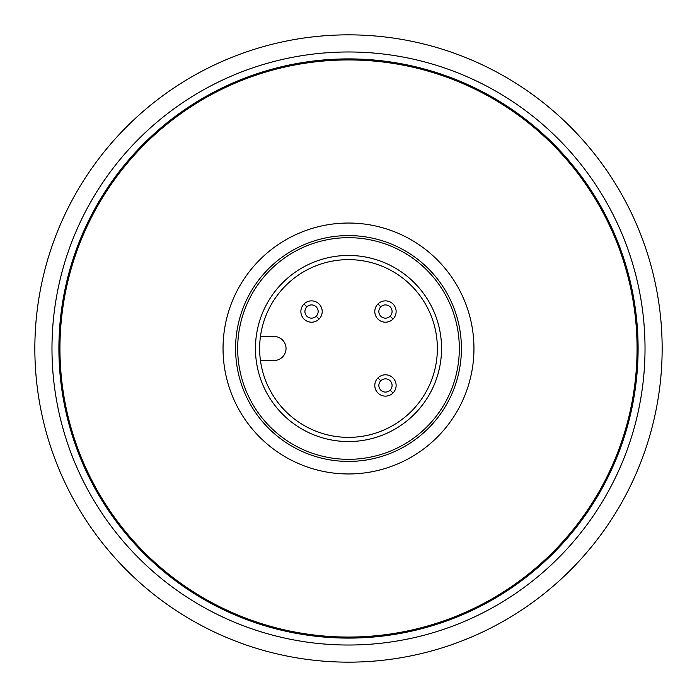 <?xml version="1.0" encoding="UTF-8"?>
<svg xmlns="http://www.w3.org/2000/svg" width="697" height="697" viewBox="0 0 697 697"><rect width="100%" height="100%" fill="white"/><g stroke="black" fill="none" stroke-linecap="round" stroke-linejoin="round"><path stroke-width="1.05" d="M348.5 459.323A110.823 110.823 0 0 0 459.323 348.5A110.823 110.823 0 0 0 348.5 237.677A110.823 110.823 0 0 0 237.677 348.5A110.823 110.823 0 0 0 348.5 459.323M348.5 441.549A93.049 93.049 0 0 0 441.549 348.5A93.049 93.049 0 0 0 348.5 255.45A93.049 93.049 0 0 0 255.45 348.5A93.049 93.049 0 0 0 348.5 441.549M348.5 259.632A88.867 88.867 0 0 0 259.632 348.5A88.867 88.867 0 0 0 348.5 437.368A88.867 88.867 0 0 0 437.368 348.5A88.867 88.867 0 0 0 348.5 259.632M260.451 336.477L274.017 336.477A12.023 12.023 0 0 1 286.031 348.5A12.023 12.023 0 0 1 274.008 360.523L260.451 360.523M377.922 377.922A10.664 10.664 0 0 0 377.922 393.003A10.664 10.664 0 0 0 393.003 393.003A10.664 10.664 0 0 0 393.003 377.922A10.664 10.664 0 0 0 377.922 377.922L380.789 380.789A6.613 6.613 0 0 0 380.789 390.146A6.613 6.613 0 0 0 390.146 390.146L393.003 393.003A10.664 10.664 0 0 0 393.003 377.922A10.664 10.664 0 0 0 377.922 377.922A10.664 10.664 0 0 0 377.922 393.003A10.664 10.664 0 0 0 393.003 393.003A10.664 10.664 0 0 1 377.922 393.003A10.664 10.664 0 0 1 377.922 377.922A10.664 10.664 0 0 0 377.922 393.003A10.664 10.664 0 0 0 393.003 393.003M303.997 303.997A10.664 10.664 0 0 0 303.997 319.078A10.664 10.664 0 0 0 319.078 319.078A10.664 10.664 0 0 0 319.078 303.997A10.664 10.664 0 0 0 303.997 303.997L306.854 306.854A6.613 6.613 0 0 0 306.854 316.211A6.613 6.613 0 0 0 316.211 316.211L319.078 319.078A10.664 10.664 0 0 0 319.078 303.997A10.664 10.664 0 0 0 303.997 303.997A10.664 10.664 0 0 0 303.997 319.078A10.664 10.664 0 0 0 319.078 319.078A10.664 10.664 0 0 1 303.997 319.078A10.664 10.664 0 0 1 303.997 303.997A10.664 10.664 0 0 0 303.997 319.078A10.664 10.664 0 0 0 319.078 319.078M377.922 303.997A10.664 10.664 0 0 0 377.922 319.078A10.664 10.664 0 0 0 393.003 319.078A10.664 10.664 0 0 0 393.003 303.997A10.664 10.664 0 0 0 377.922 303.997L380.789 306.854A6.613 6.613 0 0 0 380.789 316.211A6.613 6.613 0 0 0 390.146 316.211L393.003 319.078A10.664 10.664 0 0 0 393.003 303.997A10.664 10.664 0 0 0 377.922 303.997A10.664 10.664 0 0 0 377.922 319.078A10.664 10.664 0 0 0 393.003 319.078A10.664 10.664 0 0 1 377.922 319.078A10.664 10.664 0 0 1 377.922 303.997A10.664 10.664 0 0 0 377.922 319.078A10.664 10.664 0 0 0 393.003 319.078M390.146 390.146A6.613 6.613 0 0 0 390.146 380.789A6.613 6.613 0 0 0 380.789 380.789M316.211 316.211A6.613 6.613 0 0 0 316.211 306.854A6.613 6.613 0 0 0 306.854 306.854M390.146 316.211A6.613 6.613 0 0 0 390.146 306.854A6.613 6.613 0 0 0 380.789 306.854M348.5 473.96A125.46 125.46 0 0 0 473.96 348.5A125.46 125.46 0 0 0 348.5 223.04A125.46 125.46 0 0 0 223.04 348.5A125.46 125.46 0 0 0 348.5 473.96M348.5 461.414A112.914 112.914 0 0 0 461.414 348.5A112.914 112.914 0 0 0 348.5 235.586A112.914 112.914 0 0 0 235.586 348.5A112.914 112.914 0 0 0 348.5 461.414M348.5 637.058A288.558 288.558 0 0 0 637.058 348.5A288.558 288.558 0 0 0 348.5 59.942A288.558 288.558 0 0 0 59.942 348.5A288.558 288.558 0 0 0 348.5 637.058M34.85 348.5A313.65 313.65 0 0 0 348.5 662.15A313.65 313.65 0 0 0 662.15 348.5A313.65 313.65 0 0 0 348.5 34.85A313.65 313.65 0 0 0 34.85 348.5M645.021 348.5A296.521 296.521 0 0 1 348.5 645.021A296.521 296.521 0 0 1 51.979 348.5A296.521 296.521 0 0 1 348.5 51.979A296.521 296.521 0 0 1 645.021 348.5M638.103 348.5A289.603 289.603 0 0 1 348.5 638.103A289.603 289.603 0 0 1 58.896 348.5A289.603 289.603 0 0 1 348.5 58.896A289.603 289.603 0 0 1 638.103 348.5"/></g></svg>
